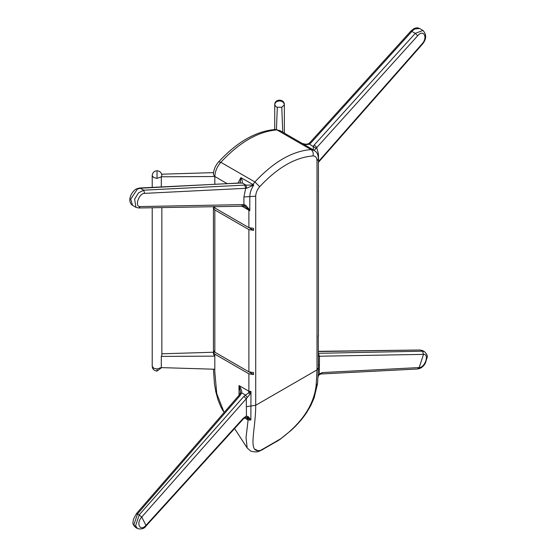 <?xml version="1.0" encoding="UTF-8"?>
<svg xmlns="http://www.w3.org/2000/svg" width="557" height="557" viewBox="0 0 557 557"><rect width="100%" height="100%" fill="white"/><g stroke="black" fill="none" stroke-linecap="round" stroke-linejoin="round"><path stroke-width="0.84" d="M276.439 129.502L277.309 107.236L281.779 107.236L282.754 132.19M139.452 188.015L136.159 189.025C130.832 192.151 126.975 201.627 132.545 205.352L130.714 199.134L137.363 189.15L140.26 188.224L139.431 188.015L242.239 182.954C242.65 181.798 242.191 180.029 240.861 177.648L240.227 182.947M318.423 351.544L420.055 350.005L422.749 350.659L420.827 350.214L422.533 351.195L423.515 354.377L318.423 356.236M152.214 187.368L152.214 175.58L153.628 177.544L157.032 178.358L157.032 170.762C159.894 171.027 161.495 172.586 161.85 175.434L161.3 176.792L214.835 176.513L214.835 184.228M161.3 176.792L161.3 186.915M161.648 174.202L213.547 172.621M214.835 206.543L214.835 207.977L213.519 206.563M161.85 207.538L161.85 355.108L161.3 356.41L214.835 356.132L213.422 354.189L213.422 352.198L214.835 354.161L214.8 371.798L216.743 393.569L224.13 412.486M213.589 350.952L213.422 352.198M214.835 352.198L213.422 350.228L213.422 207.977L214.835 209.94L214.835 352.198L248.895 371.86L248.895 229.609L253.546 230.326L253.546 228.363L248.895 227.639L214.835 207.977M213.589 206.731L213.422 207.977M248.895 227.639L248.895 210.212L249.808 210.734L249.459 209.543L248.847 209.592L249.808 210.734L249.808 196.593L255.705 196.175L255.705 405.287C255.809 430.638 246.89 454.247 260.801 450.272L259.256 451.191L254.396 449.033M214.835 209.94L248.895 229.609M234.574 428.563L247.176 447.967L246.027 437.642L248.095 420.041L250.866 419.936L250.991 391.48L248.895 391.258L248.895 373.831L253.546 374.548L253.546 372.577L248.895 371.86M214.835 354.161L248.895 373.831M244.537 417.847L248.095 420.041L247.475 418.14L250.866 419.936L248.45 416.803L246.438 416.044L243.263 418.272L146.094 525.223C140.253 532.123 135.664 523.503 141.75 517.049L146.192 525.843L243.346 418.906L243.263 418.272M250.051 394.064L248.652 392.859L243.841 396.41L246.285 398.735L250.051 394.064L250.991 391.48L248.652 392.859L248.895 391.258L239.002 385.548L239.03 395.303M249.459 209.543L245.54 205.108L243.91 204.593L140.301 206.556C134.209 207.134 138.804 193.202 144.653 193.37L246.605 188.259L253.79 185.008L240.861 177.648L238.09 183.058M260.801 450.272L280.777 438.735C302.061 422.742 313.849 404.981 316.146 385.465L317.553 383.578L318.423 367.926L318.256 335.746M280.777 438.735L291.172 430.331C297.257 424.789 302.367 418.955 306.489 412.814L310.597 405.9L314.099 398.018L317.553 383.578M316.146 385.465L317.01 369.897L317.01 160.785L318.423 158.815L318.423 336.47M318.423 192.249L318.256 191.524M318.423 161.6L422.053 43.892C428.145 37.437 423.557 28.797 417.708 35.725L314.19 150.39L279.955 130.575L276.94 129.906C258.239 131.417 239.545 142.216 220.844 162.296L254.904 181.958L259.708 186.699C257.167 189.659 255.837 192.813 255.705 196.175M252.801 185.829L252.481 185.07L254.904 181.958C273.598 161.878 292.3 151.079 311.001 149.568L276.94 129.906L275.269 129.489C255.907 131.16 237.045 141.938 218.685 161.829L220.844 162.296C217.035 166.731 215.03 171.472 214.835 176.513L213.422 174.55L214.835 176.513L227.117 183.608M318.423 353.312L319.46 356.487L319.279 373.984L322.44 372.563L419.163 367.564C425.012 367.717 429.593 353.806 423.515 354.377L419.163 367.564L417.548 368.985C420.709 368.623 423.292 366.736 425.304 363.324L427.149 357.371C427.825 356.09 426.927 354.182 424.455 351.648L422.749 350.659M419.595 28.504C417.813 27.516 415.807 27.641 413.573 28.86L410.801 31.164L309.964 142.536L310.047 143.17L311.043 142.773L411.881 31.401L415.285 33.364L423 30.468L419.595 28.504L414.777 28.985L410.892 31.791M318.033 376.636L319.279 373.984L318.068 376.776M318.423 158.815C318.207 155.41 317.365 153.057 315.903 151.741L313.417 149.889L313.243 146.352L314.266 144.938L415.285 33.364L417.708 35.725M311.043 142.773L309.448 144.159C306.517 144.924 303.725 144.5 301.058 142.891L301.922 143.253M314.266 144.938L316.675 147.306L318.444 153.976L318.548 162.171L422.15 44.504C426.53 39.366 426.815 34.687 423 30.468M422.053 43.892L422.15 44.504M315.972 148.211L309.448 144.159M314.19 150.39L311.001 149.568C312.964 151.038 313.633 153.154 312.999 155.932C295.301 157.325 277.539 167.58 259.708 186.699M309.964 142.536L308.794 143.546C307.102 144.479 304.77 144.367 301.817 143.212L301.817 143.212M318.423 354.482L318.688 356.327M240.269 182.947L140.26 188.224L143.664 190.188L138.456 192.91L134.599 199.19L135.95 207.322L132.545 205.352M246.605 188.259L246.041 185.147L244.683 185.112L245.679 188.294L243.91 197.004L243.91 204.593L242.253 206.02L241.466 205.812M140.301 206.556L138.679 207.977L244.272 206.194L243.91 206.013L245.54 205.108M144.653 193.37L143.664 190.188L244.683 185.112M244.516 206.187L248.847 209.592L248.895 210.212L241.654 206.034M243.91 197.004L249.808 196.593C249.891 192.736 251.214 188.872 253.79 185.008L246.041 185.147L242.239 182.954L241.097 183.156M243.841 396.41L139.32 514.71L135.574 525.704L137.405 528.496L135.699 527.514L133.868 524.722L137.621 513.721L141.75 517.049L246.285 398.735L246.438 416.044L245.505 417.339L246.674 417.597M136.639 514.104L137.621 513.721L240.025 395.637L241.689 392.866C241.926 390.826 241.028 388.389 239.002 385.548L240.422 391.682L240.297 393.179M247.677 419.804L246.577 417.541L247.475 418.14L249.23 417.653M135.699 527.514C131.292 523.218 133.429 522.41 133.401 519.256L136.542 513.484L238.946 395.4L239.05 396.013L240.025 395.637M247.301 397.538L245.372 394.99L241.689 392.866L240.158 393.757L240.422 391.682M213.589 351.481L253.546 374.548M213.589 207.26L253.546 230.326M161.3 356.41L161.3 367.613L214.835 369.242M161.85 353.806L213.422 352.24M161.648 367.62L157.032 371.059C154.108 370.774 152.5 369.166 152.214 366.241L153.628 368.212L157.032 369.026L157.032 370.175M277.309 107.313L276.14 106.812L274.726 104.848C275.033 102.474 276.641 101.165 279.544 100.914C282.448 101.165 284.056 102.474 284.362 104.848L281.779 107.313M318.5 353.305L422.533 351.195L424.455 351.648M420.549 367.258L419.637 367.85M246.271 406.701L255.705 405.287L317.01 369.897L318.423 367.926M317.01 160.785C316.877 157.575 315.541 155.953 312.999 155.932M263.454 449.039L277.372 441.005M262.939 449.506L259.256 451.191C257.369 452.187 254.514 452.152 250.699 451.079L247.176 447.967M319.46 364.445L318.423 365.35M317.664 154.567L318.444 153.976M417.569 368.985L320.86 373.984L322.44 372.563M248.45 416.803L246.626 417.569M157.032 178.358L161.3 176.868M157.032 369.026L161.3 367.536M152.214 366.241L152.214 207.726M157.032 170.762C154.108 171.048 152.5 172.656 152.214 175.58M284.362 133.116L284.362 104.848C284.655 98.631 274.434 98.631 274.726 104.848L274.726 129.523M213.435 369.194L214.452 383.794L215.824 391.773L218.072 400.037L220.892 406.951L223.336 411.268M275.269 129.489L279.955 130.575M213.422 174.55C213.582 169.871 215.336 165.631 218.685 161.829M276.857 441.471L280.714 438.916M420.055 350.005L318.423 351.321M320.86 373.984L319.105 374.868M138.679 207.977L135.95 207.322M244.272 206.194L245.693 206.731M238.946 395.4L240.171 393.381M137.405 528.496C141.401 529.568 144.326 528.684 146.192 525.843M243.346 418.906L245.505 417.339"/></g></svg>
